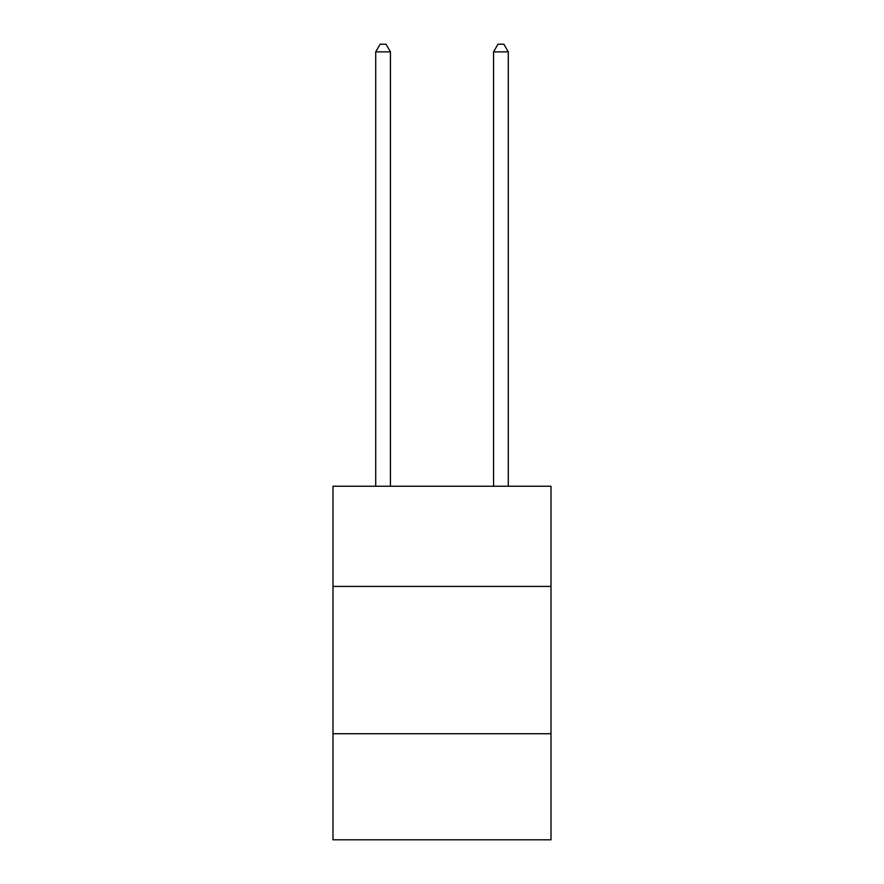<?xml version="1.0" encoding="UTF-8"?>
<svg xmlns="http://www.w3.org/2000/svg" width="884" height="884" viewBox="0 0 884 884"><rect width="100%" height="100%" fill="white"/><g stroke="black" fill="none" stroke-linecap="round" stroke-linejoin="round"><path stroke-width="1.33" d="M551.008 586.423L551.008 486.255L332.992 486.255L332.992 586.423L551.008 586.423L551.008 839.8L332.992 839.8L332.992 586.423M551.008 733.731L332.992 733.731M390.441 486.255L390.441 51.858L375.711 51.858L375.711 486.255M375.711 51.858L380.131 44.2L386.021 44.2L390.441 51.858M508.289 486.255L508.289 51.858L493.559 51.858L493.559 486.255M493.559 51.858L497.979 44.2L503.869 44.2L508.289 51.858"/></g></svg>

